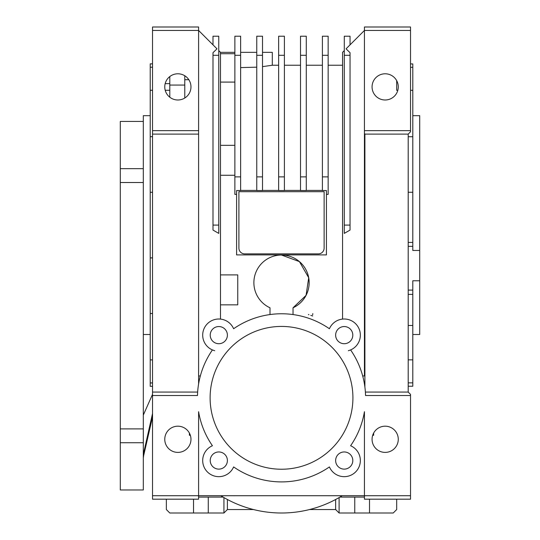 <?xml version="1.0" encoding="UTF-8"?>
<svg xmlns="http://www.w3.org/2000/svg" width="540" height="540" viewBox="0 0 540 540"><rect width="100%" height="100%" fill="white"/><g stroke="black" fill="none" stroke-linecap="round" stroke-linejoin="round"><path stroke-width="0.81" d="M152.53 495.727L198.599 495.727L198.599 411.703A84.071 84.071 0 0 0 212.423 445.736A16.126 16.126 0 0 0 207.414 471.94A16.126 16.126 0 0 0 233.618 466.925A84.071 84.071 0 0 0 329.413 466.925A16.126 16.126 0 0 0 355.624 471.94A16.126 16.126 0 0 0 350.608 445.736A84.071 84.071 0 0 0 364.439 411.703L364.439 495.727L410.528 495.727L410.528 395.53L365.553 395.53A84.071 84.071 0 0 0 350.608 349.933A16.126 16.126 0 0 0 355.624 323.73A16.126 16.126 0 0 0 329.413 328.745A84.071 84.071 0 0 0 233.618 328.745A16.126 16.126 0 0 0 207.414 323.73A16.126 16.126 0 0 0 212.423 349.933A84.071 84.071 0 0 0 197.478 395.53L152.53 395.53L152.53 499.183L198.599 499.183L198.599 495.727L364.439 495.727L364.439 499.183L410.528 499.183L410.528 495.727M352.917 397.832A71.401 71.401 0 0 0 245.815 335.995A71.401 71.401 0 0 0 245.815 459.668A71.401 71.401 0 0 0 352.917 397.832M227.394 335.131A8.579 8.579 0 0 0 214.522 327.699A8.579 8.579 0 0 0 214.522 342.562A8.579 8.579 0 0 0 227.394 335.131M352.802 460.539A8.579 8.579 0 0 0 339.93 453.107A8.579 8.579 0 0 0 339.93 467.971A8.579 8.579 0 0 0 352.802 460.539M190.971 439.297A13.109 13.109 0 0 1 171.315 450.644A13.109 13.109 0 0 1 171.315 427.943A13.109 13.109 0 0 1 190.971 439.297M398.27 439.297A13.109 13.109 0 0 0 378.614 427.943A13.109 13.109 0 0 0 378.614 450.644A13.109 13.109 0 0 0 398.27 439.297M227.394 460.539A8.579 8.579 0 0 0 214.522 453.107A8.579 8.579 0 0 0 214.522 467.971A8.579 8.579 0 0 0 227.394 460.539M352.802 335.131A8.579 8.579 0 0 0 339.93 327.699A8.579 8.579 0 0 0 339.93 342.562A8.579 8.579 0 0 0 352.802 335.131M365.553 395.53L365.391 392.074L408.2 392.074L410.528 394.402L410.528 395.53M348.347 350.717L350.608 349.933M212.423 349.933L214.691 350.717M212.996 44.854L212.996 36.214L218.754 36.214L218.754 55.296L212.996 55.296L212.996 52.684L216.979 48.836L198.599 30.456L198.599 27L152.53 27L152.53 134.102L198.599 134.102L198.599 383.967A84.071 84.071 0 0 0 197.64 392.074L197.478 395.53M152.53 134.102L152.53 392.074L197.64 392.074M152.53 392.074L152.53 395.53M408.2 392.074L408.2 134.102L410.528 131.78L410.528 27L364.439 27L364.439 30.456L346.059 48.836L350.042 52.684L350.042 55.296L344.284 55.296L344.284 233.395L350.042 230.074L350.042 225.085L344.284 225.085M364.898 134.102L408.2 134.102M344.284 50.612L342.556 52.34L342.556 319.093M220.482 319.093L220.482 52.34L218.754 50.612M212.996 55.296L212.996 230.074L218.754 233.395L218.754 55.296M152.53 130.646L198.599 130.646L198.599 134.102M152.53 30.456L198.599 30.456L198.599 130.646M190.971 86.886A13.109 13.109 0 0 0 171.315 75.539A13.109 13.109 0 0 0 171.315 98.24A13.109 13.109 0 0 0 190.971 86.886M233.577 495.727A16.126 16.126 0 0 0 235.022 495.727M328.01 495.727A16.126 16.126 0 0 0 329.461 495.727M398.27 86.886A13.109 13.109 0 0 1 378.614 98.24A13.109 13.109 0 0 1 378.614 75.539A13.109 13.109 0 0 1 398.27 86.886M410.528 130.646L364.439 130.646L364.439 133.873L364.898 133.873L364.898 387.079M344.284 55.296L344.284 36.214L350.042 36.214L350.042 44.854M350.042 55.296L350.042 225.085M362.691 375.955L364.439 375.955L364.439 133.873M364.439 130.646L364.439 30.456L410.528 30.456M312.795 313.625A16.126 16.126 0 0 0 312.653 314.894M236.601 194.38L234.873 194.38L234.873 176.877L240.631 176.877L240.631 190.532L236.601 190.532L236.601 254.914L326.43 254.914L326.43 190.532L322.4 190.532L322.4 36.214L328.158 36.214L328.158 55.296L322.4 55.296M281.482 255.029L299.423 261.61L308.711 277.742L306.065 295.367L293.031 307.793A27.641 27.641 0 0 0 303.237 265.572A27.641 27.641 0 0 0 259.801 265.572A27.641 27.641 0 0 0 270 307.793L270 314.557M240.631 67.595L256.757 67.176M262.514 66.636L272.302 65.239L272.302 52.34L262.514 52.34M328.158 55.296L328.158 194.38L326.43 194.38M293.031 314.557L293.031 307.793M220.482 274.901L237.755 274.901L237.755 304.844L220.482 304.844M234.873 82.087L220.482 82.087M256.757 52.34L240.631 52.34M234.873 52.34L220.482 52.34M198.599 375.955L200.34 375.955M212.996 225.085L218.754 225.085M408.2 242.426L412.803 242.426L412.803 192.26L408.2 192.26M412.803 192.26L412.803 136.735L408.2 136.735M412.803 136.735L412.803 90.315L410.528 90.315M397.818 90.315L396.684 90.315L396.684 80.629M412.803 90.315L412.803 67.311L410.528 67.311M412.803 67.311L412.803 63.936L410.528 63.936M408.2 386.235L412.803 386.235L412.803 382.86L408.2 382.86M412.803 382.86L412.803 359.856L408.2 359.856M412.803 359.856L412.803 325.472L408.2 325.472M308.408 314.543A87.527 87.527 0 0 1 308.941 314.719M310.79 315.347A87.527 87.527 0 0 1 312.613 316.015M256.757 190.418L240.631 190.418M278.64 190.418L262.514 190.418M278.64 176.877L278.64 190.532L284.398 190.532L284.398 36.214L278.64 36.214L278.64 176.877L284.398 176.877M300.517 190.418L284.398 190.418M306.275 55.296L306.275 190.532L300.517 190.532L300.517 36.214L306.275 36.214L306.275 55.296L300.517 55.296M322.4 190.418L306.275 190.418M234.873 55.296L240.631 55.296L240.631 36.214L234.873 36.214L234.873 176.877M188.838 79.711L184.775 79.711M408.2 294.361L412.803 294.361L412.803 325.472M240.631 55.296L240.631 176.877M256.757 176.877L256.757 190.532L262.514 190.532L262.514 36.214L256.757 36.214L256.757 176.877L262.514 176.877M278.64 55.296L284.398 55.296M306.275 176.877L300.517 176.877M328.158 176.877L322.4 176.877M184.775 98.024L184.775 75.749M372.695 435.26L373.646 435.26L373.646 433.04M408.2 246.348L412.803 246.348L412.803 250.459L419.715 250.459L419.715 280.766L412.803 280.766L412.803 294.361M412.803 246.348L412.803 242.426M408.2 290.095L412.803 290.095M256.757 55.296L262.514 55.296M324.128 248.117L324.128 191.687L238.903 191.687L238.903 248.117A5.758 5.758 0 0 0 244.661 253.874L318.371 253.874A5.758 5.758 0 0 0 324.128 248.117M189.385 433.04L189.385 435.26L190.337 435.26M184.775 85.064L169.803 85.064L169.803 76.552M169.803 97.22L169.803 85.064M419.715 280.766L419.715 334.496L412.803 334.496M412.803 115.675L419.715 115.675L419.715 250.459M169.803 90.268L165.206 90.268M152.53 90.268L150.228 90.268L150.228 63.855L152.53 63.855M152.53 67.223L150.228 67.223M152.53 136.661L150.228 136.661L150.228 90.268M152.53 192.281L150.228 192.281L150.228 136.661M152.53 257.891L150.228 257.891L150.228 192.281M152.53 313.51L150.228 313.51L150.228 257.891M152.53 359.903L150.228 359.903L150.228 313.51M152.53 382.948L150.228 382.948L150.228 359.903M152.53 386.316L150.228 386.316L150.228 382.948M150.228 115.675L143.316 115.675L143.316 442.733L120.285 442.733L120.285 489.969L143.316 489.969L143.316 442.733M342.185 495.727A115.169 115.169 0 0 1 220.847 495.727M364.439 497.104L354.76 497.104L354.76 513L339.1 513L335.644 509.544L309.515 509.544M253.517 509.544L227.387 509.544L223.931 513L208.271 513L208.271 497.104L223.135 497.104M166.354 499.183L166.354 509.544L169.803 513L208.271 513M354.76 513L393.228 513L396.684 509.544L396.684 499.183M227.387 499.487L227.387 509.544M335.644 499.487L335.644 509.544M193.529 499.183L193.529 513M223.931 513L223.931 497.57M198.599 497.104L208.271 497.104M369.502 513L369.502 499.183M354.76 497.104L339.896 497.104M339.1 497.57L339.1 513M143.316 168.669L120.285 168.669L120.285 442.733M120.285 168.669L120.285 121.439L143.316 121.439M143.316 182.513L120.285 182.513M143.316 428.888L120.285 428.888M152.53 394.335L143.316 415.098M152.53 416.995L143.316 457.036M143.316 453.58L143.532 457.036M143.532 453.58L152.53 413.539M342.556 65.232L328.158 65.232M322.4 65.232L306.275 65.232M300.517 65.232L284.398 65.232M278.64 65.232L272.302 65.232M220.482 175.271L234.873 175.271M220.482 145.328L234.873 145.328M220.482 53.71L234.873 53.71M169.803 83.653L165.166 83.653M150.228 334.496L143.316 334.496"/></g></svg>
